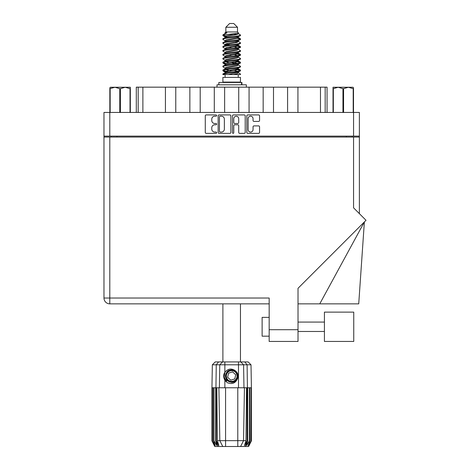 <?xml version="1.0" encoding="UTF-8"?>
<svg xmlns="http://www.w3.org/2000/svg" width="470" height="470" viewBox="0 0 470 470"><rect width="100%" height="100%" fill="white"/><g stroke="black" fill="none" stroke-linecap="round" stroke-linejoin="round"><path stroke-width="0.7" d="M248.119 129.608A2.468 2.468 0 0 0 250.586 132.07A2.468 2.468 0 0 0 253.054 129.608L253.054 126.818A0.922 0.922 0 0 1 253.976 125.895L258.635 125.895A0.922 0.922 0 0 1 259.558 126.818L259.558 132.44A0.922 0.922 0 0 1 258.635 133.363L247.749 133.363A0.922 0.922 0 0 1 246.826 132.44L246.826 115.837A0.922 0.922 0 0 1 247.749 114.915L258.635 114.915A0.922 0.922 0 0 1 259.558 115.837L259.558 120.496A0.922 0.922 0 0 1 258.635 121.419L253.976 121.419A0.922 0.922 0 0 1 253.054 120.496L253.054 118.675A2.468 2.468 0 0 0 250.586 116.208A2.468 2.468 0 0 0 248.119 118.675L248.119 129.608M233.132 133.363A0.646 0.646 0 0 0 233.778 132.716L233.778 125.707A0.922 0.922 0 0 1 234.7 124.785L237.791 124.785A0.922 0.922 0 0 1 238.713 125.707L238.713 132.44A0.922 0.922 0 0 0 239.635 133.363L244.288 133.363A0.922 0.922 0 0 0 245.211 132.44L245.211 115.837A0.922 0.922 0 0 0 244.288 114.915L233.408 114.915A0.922 0.922 0 0 0 232.486 115.837L232.486 132.716A0.646 0.646 0 0 0 233.132 133.363M230.87 132.44L230.87 115.837A0.922 0.922 0 0 0 229.947 114.915L219.067 114.915A0.922 0.922 0 0 0 218.145 115.837L218.145 132.44A0.922 0.922 0 0 0 219.067 133.363L229.947 133.363A0.922 0.922 0 0 0 230.87 132.44M103.976 112.442L103.976 136.124L103.976 112.442L359.38 112.442L359.38 213.644M359.38 136.124L103.976 136.124L103.976 137.064L359.38 137.064M214.731 116.208L216 116.208A0.646 0.646 0 0 0 216.641 115.561A0.646 0.646 0 0 0 216 114.915L206.195 114.915A0.922 0.922 0 0 0 205.273 115.837L205.273 132.44A0.922 0.922 0 0 0 206.195 133.363L216 133.363A0.646 0.646 0 0 0 216.641 132.716A0.646 0.646 0 0 0 216 132.07L214.731 132.07A2.949 2.949 0 0 1 211.776 129.121L211.776 127.74A2.949 2.949 0 0 1 214.731 124.785L216 124.785A0.646 0.646 0 0 0 216.641 124.139A0.646 0.646 0 0 0 216 123.492L214.731 123.492A2.949 2.949 0 0 1 211.776 120.543L211.776 119.157A2.949 2.949 0 0 1 214.731 116.208M111.161 137.064L111.161 136.124M352.195 136.124L352.195 137.064M136.3 112.442L136.3 87.162L142.88 87.162L142.88 112.442M138.18 112.442L138.18 87.162M165.428 112.442L165.428 87.162L142.88 87.162M175.768 112.442L175.768 87.162L165.428 87.162M189.862 112.442L189.862 87.162L175.768 87.162M200.197 112.442L200.197 87.162L189.862 87.162M214.291 112.442L214.291 87.162L200.197 87.162M224.631 112.442L224.631 87.162L214.291 87.162M238.725 112.442L238.725 87.162L224.631 87.162M249.065 112.442L249.065 87.162L238.725 87.162M263.159 112.442L263.159 87.162L249.065 87.162M273.493 112.442L273.493 87.162L263.159 87.162M287.587 112.442L287.587 87.162L273.493 87.162M297.927 112.442L297.927 87.162L287.587 87.162M320.475 112.442L320.475 87.162L297.927 87.162M320.475 87.162L325.175 87.162L325.175 112.442M327.055 112.442L327.055 87.162L327.055 112.442M325.175 87.162L327.055 87.162M220.078 116.208A0.646 0.646 0 0 0 219.431 116.854L219.431 131.43A0.646 0.646 0 0 0 220.078 132.07L221.417 132.07A2.949 2.949 0 0 0 224.366 129.121L224.366 119.157A2.949 2.949 0 0 0 221.417 116.208L220.078 116.208M238.713 118.722A2.468 2.468 0 0 0 236.246 116.255A2.468 2.468 0 0 0 233.778 118.722L233.778 122.57A0.922 0.922 0 0 0 234.7 123.492L237.791 123.492A0.922 0.922 0 0 0 238.713 122.57L238.713 118.722M324.423 312.127L324.423 341.443L353.745 341.443L353.745 312.127L324.423 312.127M262.125 336.179L269.169 336.179L262.125 336.179L262.125 317.385L269.169 317.385M353.558 137.064L353.558 207.822L366.024 220.289L298.021 288.298L298.021 341.443L269.169 341.443L269.169 298.027L109.798 298.027L109.798 137.064M269.169 303.855L109.798 303.855A5.828 5.828 0 0 1 103.976 298.027L103.976 137.064M319.759 303.855L364.368 221.952L358.728 303.855L298.021 303.855M119.779 112.442L119.779 88.665L114.968 87.256L109.845 88.665L109.845 112.442L109.845 87.773L110.391 87.256L125.214 87.256L120.402 88.665L120.402 112.442M119.779 88.665L120.402 88.665M110.391 87.256L109.845 87.773M130.02 112.442L130.02 88.665L125.214 87.256L130.331 87.256L130.331 112.442M130.02 88.665L130.331 88.665M110.156 88.665L110.156 112.442M222.892 303.855L222.892 361.929M240.464 303.855L240.464 361.929M225.853 27.26L237.503 27.26L233.743 23.5L229.613 23.5L225.853 27.26L225.853 31.96L225.013 32.953M237.503 27.26L237.503 31.96L225.853 31.96M236.451 68.978L240.464 70.218C241.004 71.522 222.351 72.826 222.892 74.131L222.892 74.571C222.821 73.279 241.016 71.998 240.464 70.706L238.008 72.327L238.149 71.628M238.343 68.015L238.343 68.996L237.074 69.777L226.282 72.127L222.892 74.131M240.464 70.218L240.464 70.706M222.903 34.915L222.892 35.467L223.732 34.915L222.903 34.915L223.796 34.292L226.898 32.8L225.013 32.8L225.013 33.758M238.149 37.97L240.464 38.893C241.004 40.203 222.351 41.507 222.892 42.811L222.892 43.299C222.351 41.995 241.004 40.69 240.464 39.386L237.074 41.389L226.282 43.739L225.013 44.521L225.013 45.502L226.282 44.721L237.074 42.371L238.343 41.589L238.008 41.19L240.205 42.506L240.464 43.299C241.004 44.603 222.351 45.913 222.892 47.217L223.15 46.424L225.347 45.108M240.205 38.593L238.008 37.277L238.343 37.671L237.074 38.452L226.282 40.802L222.892 42.811M240.464 38.893L240.464 39.386M236.451 45.484L240.464 46.724C241.004 48.028 222.351 49.338 222.892 50.643L222.892 51.13C222.351 49.826 241.004 48.522 240.464 47.217L237.074 49.221L226.282 51.571L225.013 52.352L225.013 53.333L226.282 52.552L237.074 50.202L238.343 49.421L238.343 48.439M240.205 46.424L238.008 45.108L238.343 45.502L237.074 46.283L226.282 48.633L222.892 50.643M240.464 46.724L240.464 47.217M236.451 53.316L240.464 54.555C241.004 55.86 222.351 57.17 222.892 58.474L222.892 58.962C222.351 57.657 241.004 56.353 240.464 55.049L237.074 57.052L226.282 59.402L225.013 60.184L225.206 61.464M238.343 52.352L238.343 53.333L237.074 54.115L226.282 56.465L222.892 58.474M240.464 54.555L240.464 55.049M236.451 61.147L240.464 62.387C241.004 63.691 222.351 64.995 222.892 66.305L222.892 66.793C222.351 65.489 241.004 64.184 240.464 62.874L237.074 64.883L226.282 67.234L225.013 68.015L225.013 68.996M238.343 60.184L238.343 61.165L237.074 61.946L226.282 64.296L222.892 66.305M240.464 62.387L240.464 62.874M223.062 35.227L225.894 36.043M240.293 39.139L237.462 38.323M226.904 36.713L222.892 35.467M225.894 43.869L228.103 44.25M240.293 46.971L235.253 45.778M229.983 45.014L225.206 44.221M225.347 44.92L222.892 43.299M240.293 54.802L235.253 53.609M225.347 52.752L222.892 51.13M240.293 62.633L235.253 61.441M225.347 60.583L222.892 58.962M240.293 70.465L235.253 69.272M225.347 68.414L222.892 66.793M225.101 74.571L225.101 77.391M238.255 74.571L238.255 77.391M240.464 77.391L222.892 77.391L222.892 82.091L240.464 82.091L240.464 77.391M226.229 82.091L226.229 82.467M237.127 82.091L237.127 82.467M222.892 38.893L222.892 39.386C222.351 38.082 241.004 36.772 240.464 35.467L240.464 34.98C241.004 36.284 222.351 37.588 222.892 38.893L226.282 36.889L237.074 34.539L238.343 33.758L237.838 33.264M225.013 41.589L225.013 40.608L226.282 39.827L237.074 37.477L240.464 35.467M222.892 46.724C222.351 45.42 241.004 44.115 240.464 42.811M225.013 49.421L225.013 48.439L226.282 47.658L237.074 45.308L240.464 43.299M222.892 54.555L222.892 55.049C222.351 53.739 241.004 52.434 240.464 51.13L240.464 50.643C241.004 51.947 222.351 53.251 222.892 54.555L225.347 52.934M225.013 57.246L225.013 56.271L226.282 55.489L237.074 53.139L240.464 51.13M222.892 62.387L222.892 62.874C222.351 61.57 241.004 60.266 240.464 58.962L240.464 58.474C241.004 59.778 222.351 61.082 222.892 62.387L226.282 60.383L237.074 58.033L238.343 57.246L238.343 56.271M225.013 65.077L225.013 64.102L226.282 63.315L237.074 60.971L240.464 58.962M222.892 70.218L222.892 70.706C222.351 69.401 241.004 68.097 240.464 66.793L240.464 66.305C241.004 67.609 222.351 68.914 222.892 70.218L226.282 68.209L237.074 65.865L238.343 65.077L238.343 64.102M225.013 72.909L225.013 71.933L226.282 71.146L237.074 68.796L240.464 66.793M240.464 34.98L238.008 33.358M237.462 42.241L235.253 41.859M225.347 41.008L222.892 39.386M240.464 50.643L238.008 49.021M226.904 48.457L225.206 48.14M225.347 48.833L222.892 47.217M240.464 58.474L238.008 56.852M225.347 56.664L222.892 55.049M240.464 66.305L238.008 64.684M225.894 63.45L223.062 62.633M225.206 63.803L222.892 62.874M240.464 74.131L240.464 74.571L239.929 74.571L240.464 74.131L240.205 73.831L238.008 72.515M228.103 71.657L223.062 70.465M226.904 71.951L222.892 70.706M237.503 31.96L238.343 32.8L238.008 33.176L226.282 35.908L225.013 36.695L225.347 37.089L223.15 35.773M238.343 33.758L238.343 32.8C239.289 33.611 227.028 34.298 223.732 34.915M222.898 74.571L239.929 74.571M238.308 33.629L237.685 33.341M234.125 34.269L236.986 34.563M228.197 74.571L238.008 72.327M237.462 71.281L234.242 70.465M237.462 63.45L231.681 62.14M237.462 55.619L234.242 54.802M237.462 47.787L234.242 46.971M226.904 45.484L225.518 45.014M226.904 37.653L225.347 37.089M233.232 74.571L237.074 73.69L238.343 72.909L238.343 71.933M231.681 70.952L225.894 69.648M235.253 63.826L231.681 63.121M229.113 62.633L225.894 61.817M231.681 55.29L229.113 54.802M225.206 53.633L225.013 53.333M231.681 47.458L229.113 46.971M225.206 45.801L225.013 45.502M225.206 37.97L225.347 37.277M240.205 62.087L237.838 60.677M238.008 37.277L236.451 36.713M223.796 34.292L226.898 32.8M238.343 45.502L238.149 44.221M238.343 37.671L238.149 36.39M224.866 361.929L224.866 364.796L212.346 364.796L215.213 361.929L248.142 361.929L251.009 364.796L224.866 364.796L224.866 372.381C227.944 368.551 231.469 368.039 235.429 370.853C237.814 372.828 238.554 375.295 237.667 378.25C236.533 380.888 234.536 382.274 231.681 382.416L227.157 380.541L225.289 376.024L227.157 371.506L229.031 370.207M224.114 378.573L224.466 379.437M216.247 387.768L225.571 387.768L225.571 440.66L245.969 440.66L246.533 387.768L244.447 387.768L243.525 440.66L240.605 446.5L214.761 446.5L211.947 440.86L214.396 445.56L212.311 440.86L215.207 445.56L213.58 440.86L213.973 440.86L216.787 445.56L215.689 440.86L216.247 440.86L216.247 387.768L215.689 387.768L215.689 440.86M237.785 446.5L237.785 387.768L225.571 387.768M237.785 387.768L244.447 387.768M246.533 387.768L247.667 387.768L247.667 440.86L245.17 446.5L240.605 446.5L242.256 443.198M249.382 387.768L249.382 440.86L249.776 440.86L249.776 387.768L247.667 387.768M249.382 440.86L246.568 445.56L247.667 440.86M251.409 440.86L251.403 387.768L251.409 440.86L248.595 446.5L245.17 446.5M251.403 440.86L248.959 445.56L251.045 440.86L248.148 445.56L249.776 440.86M251.045 440.86L251.045 387.768L250.845 440.86M215.689 387.768L213.973 387.768L213.973 440.86M213.973 387.768L213.58 387.768L213.58 440.86M213.58 387.768L212.511 387.768L212.511 440.86M212.511 387.768L212.311 440.86M212.346 364.796L211.947 387.768L211.952 440.86L211.947 387.768L212.311 387.768M249.776 387.768L250.845 387.768M251.045 387.768L251.403 387.768M237.667 378.25C235.734 383.132 232.286 384.619 227.316 382.709L224.866 380.177L225.935 381.564M224.866 372.381L224.002 373.832C223.409 376.071 223.697 378.186 224.866 380.177L224.866 387.768M216.823 387.768L217.387 440.66L219.831 440.66L218.908 387.768M247.108 387.768L247.108 440.86L247.42 440.86L247.42 387.768L247.097 364.796L244.805 361.929M219.831 440.66L222.751 446.5L219.831 440.66L225.571 440.66L225.571 446.5M217.387 440.66L218.861 445.56L216.247 440.86M247.108 440.86L244.494 445.56L245.969 440.66M223.714 375.489L223.767 377.075M223.773 377.122L224.86 380.165M218.85 84.817L218.85 82.467L241.903 82.467L241.903 84.817M246.339 87.162L246.339 84.817L217.017 84.817L217.017 87.162M225.77 380.97A7.708 7.708 0 0 1 224.002 375.342L225.013 372.158L224.043 377.069L226.446 381.681L224.043 377.069L225.013 372.158M235.317 372.093A5.358 5.358 0 0 0 227.744 372.387A5.358 5.358 0 0 0 228.038 379.954A5.358 5.358 0 0 0 235.611 379.66A5.358 5.358 0 0 0 235.317 372.093M234.107 369.855L228.79 370.337L225.712 374.684C225.277 376.952 225.882 378.896 227.527 380.512L230.335 381.993L228.825 381.74M225.606 376.752L225.712 374.678C227.891 369.784 231.269 368.733 235.828 371.535C239.864 374.884 237.162 382.21 231.916 382.134C228.191 381.916 226.076 379.96 225.565 376.264C225.083 371.041 232.18 367.769 235.828 371.535C238.314 374.32 238.425 377.204 236.169 380.177C232.82 384.213 225.488 381.505 225.565 376.264C225.782 372.534 227.744 370.419 231.44 369.913C236.663 369.426 239.929 376.523 236.169 380.177C233.379 382.656 230.5 382.768 227.527 380.512C223.491 377.163 226.193 369.837 231.44 369.913C236.663 369.426 239.929 376.523 236.169 380.177C233.379 382.656 230.5 382.768 227.527 380.512C223.491 377.163 226.193 369.837 231.44 369.913C235.165 370.131 237.28 372.087 237.791 375.783C237.573 379.513 235.611 381.628 231.916 382.134C226.722 382.615 223.444 375.589 227.145 371.917L225.565 376.264L227.527 380.512L231.916 382.134L236.169 380.177M228.72 381.376L227.527 380.512L231.916 382.134L236.169 380.177L237.791 375.783L235.828 371.535L237.791 375.783L236.169 380.177L231.916 382.134L227.527 380.512L225.565 376.264L227.527 380.512L228.784 381.411M227.128 380.941C225.201 379.578 224.161 377.71 224.002 375.342M234.788 378.902L235.729 374.766L232.615 371.887L228.567 373.145L227.627 377.281L230.741 380.16L234.788 378.902M228.802 381.423L227.527 380.512L225.565 376.264L227.527 380.512L228.802 381.423L227.527 380.512L225.565 376.264L227.527 380.512L228.802 381.423M353.511 87.773L352.964 87.256L353.511 87.773L353.511 112.442M353.199 112.442L353.199 88.665L348.387 87.256L352.964 87.256M353.199 88.665L353.511 88.665M342.953 112.442L342.953 88.665L338.142 87.256L348.387 87.256L343.576 88.665L343.576 112.442M342.953 88.665L343.576 88.665M333.024 112.442L333.024 87.256L338.142 87.256L333.336 88.665L333.336 112.442M333.024 88.665L333.336 88.665M336.22 87.256L338.142 87.256M348.387 87.256L349.498 87.256M109.798 112.442L109.798 136.124M353.558 136.124L353.558 112.442M116.989 136.124L116.989 137.064M346.366 137.064L346.366 136.124M269.169 329.699L298.021 329.699M109.798 303.855L109.798 298.027L103.976 298.027A5.828 5.828 0 0 0 109.798 303.855M218.186 446.5L215.936 440.86L215.936 387.768L216.259 364.796L218.55 361.929M238.49 387.768L238.49 361.929M219.384 387.768L219.772 364.796L222.563 361.929M240.793 361.929L243.583 364.796L243.971 387.768M241.58 84.817L241.58 82.467M324.423 331.485L298.021 331.485M324.423 322.085L298.021 322.085M238.343 41.589L238.343 40.608M225.013 37.671L225.013 36.695M240.205 69.913L238.008 68.597M240.205 54.256L238.008 52.934M225.347 72.327L223.15 71.011M225.347 64.496L223.15 63.18M251.009 364.796L251.409 387.768"/></g></svg>
